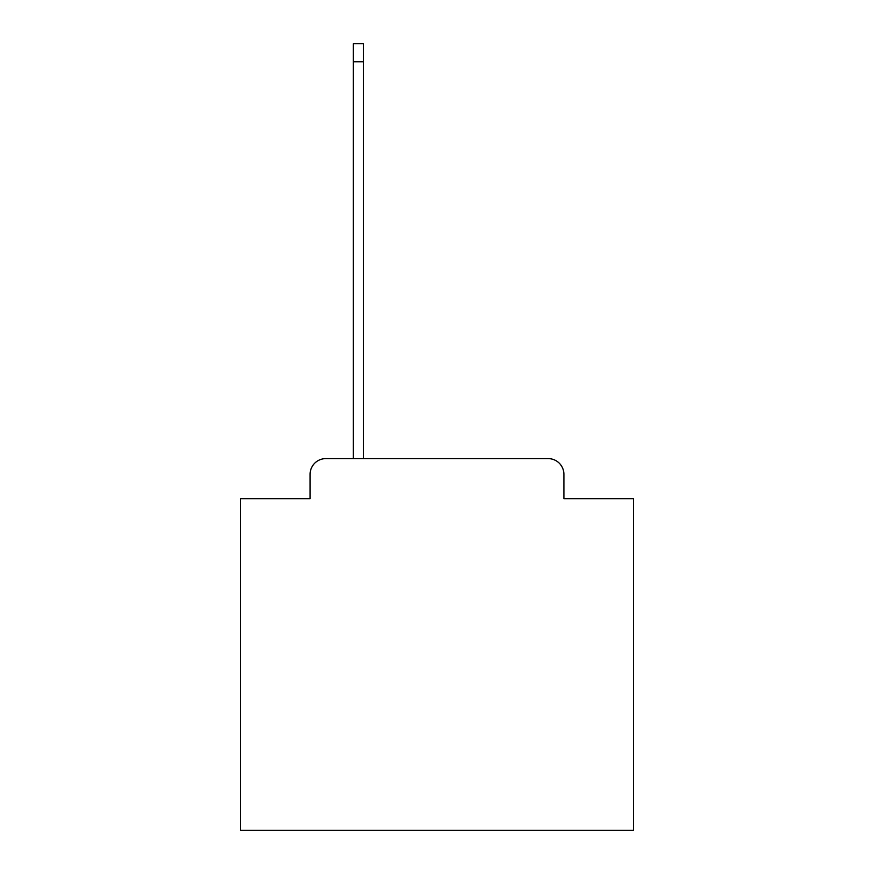 <?xml version="1.0" encoding="UTF-8"?>
<svg xmlns="http://www.w3.org/2000/svg" width="874" height="874" viewBox="0 0 874 874"><rect width="100%" height="100%" fill="white"/><g stroke="black" fill="none" stroke-linecap="round" stroke-linejoin="round"><path stroke-width="1.31" d="M310.095 474.331L310.095 498.683L310.095 474.331A15.721 15.721 0 0 1 325.805 458.61L353.315 458.61L353.315 43.7L363.529 43.7L363.529 458.61L548.195 458.61L325.805 458.61M563.905 498.683L563.905 474.331L563.905 498.683L633.453 498.683L633.453 830.3L240.547 830.3L240.547 498.683L310.095 498.683M563.905 474.331A15.721 15.721 0 0 0 548.195 458.61M353.315 61.77L363.529 61.77"/></g></svg>
